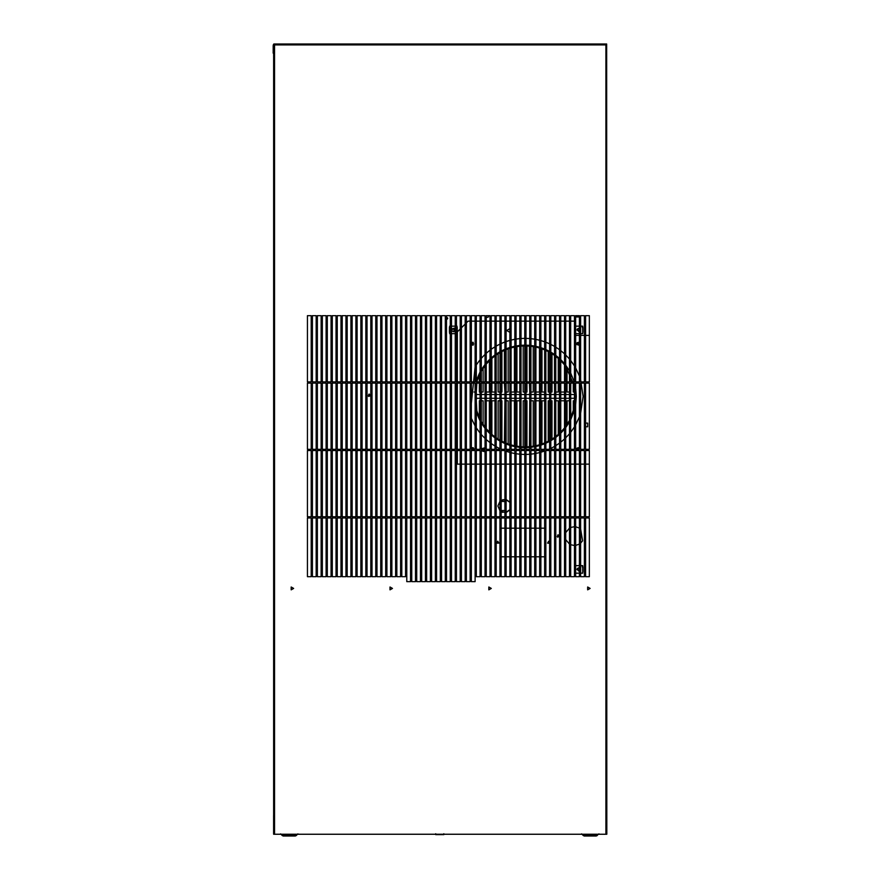 <?xml version="1.0" encoding="UTF-8"?>
<svg xmlns="http://www.w3.org/2000/svg" width="880" height="880" viewBox="0 0 880 880"><rect width="100%" height="100%" fill="white"/><g stroke="black" fill="none" stroke-linecap="round" stroke-linejoin="round"><path stroke-width="1.32" d="M559.504 536.096L557.656 535.029L557.656 537.163L559.504 536.096M578.985 449.086L577.126 448.019L576.532 449.328L577.742 447.832L578.974 449.328M473.616 449.086L471.35 448.415L472.384 447.832L473.616 449.328M473.616 343.728L471.768 342.661L471.35 343.057L472.384 342.474L473.473 344.355L471.35 344.421L473.616 343.728M578.985 343.728L577.126 342.661L577.126 344.795L578.985 343.728M447.744 318.208L446.512 316.976L447.59 318.835L446.512 319.462L447.744 318.208M445.313 317.9L445.313 318.505M370.568 395.362L368.72 394.295L368.72 396.429L370.568 395.362M578.908 315.678L578.765 316.965L575.916 316.965L575.762 315.678M488.609 315.678L488.455 316.965L486.244 317.581M506.396 512.358L509.883 509.905L506.121 512.358M504.911 512.358L501.149 511.687L504.911 512.215M506.396 499.719L509.883 502.172L506.121 499.719M511.082 505.241L511.082 506.836L511.082 505.241M502.7 499.719L504.911 499.719M499.95 510.752L497.915 506L499.95 501.259M502.7 512.358L501.149 511.687M497.783 541.244L498.861 543.114L496.694 543.114L497.783 541.244M575.652 526.768L579.414 528.11M580.624 529.001L582.593 540.804L580.624 543.202M579.414 544.082L575.652 545.424M574.453 545.501L570.691 544.72M569.481 544.082L565.719 539.605M565.719 532.598L569.481 528.11M570.691 527.472L574.453 526.691M558.272 534.853L559.35 536.723L557.183 536.723L558.272 534.853M548.647 541.244L547.569 543.114L549.615 543.29M545.853 528.198L545.853 556.798M501.149 528.198L504.911 528.198M506.121 528.198L509.883 528.198M511.082 528.198L514.844 528.198M516.054 528.198L519.816 528.198M521.015 528.198L524.777 528.198M525.987 528.198L529.749 528.198M530.948 528.198L534.71 528.198M535.92 528.198L539.682 528.198M540.881 528.198L544.643 528.198M544.643 556.798L540.881 556.798M539.682 556.798L535.92 556.798M534.71 556.798L530.948 556.798M529.749 556.798L525.987 556.798M524.777 556.798L521.015 556.798M519.816 556.798L516.054 556.798M514.844 556.798L511.082 556.798M509.883 556.798L506.121 556.798M504.911 556.798L501.149 556.798M577.742 342.474L578.831 344.355L576.664 344.355L577.742 342.474M445.313 318.571L445.313 317.845M369.336 394.108L370.414 395.989L368.258 395.989L369.336 394.108M574.453 392.029L573.276 392.029L573.276 383.108M569.481 392.029L567.017 392.029L567.017 383.108M567.017 381.898L567.017 368.302M570.779 383.108L570.691 392.029M570.779 374.968L570.779 381.898M564.52 392.029L560.758 392.029L560.758 383.108L560.758 449.328L564.52 449.328L564.52 383.108L560.758 383.108M560.758 381.898L564.52 381.898L564.52 315.678L560.758 315.678L560.758 381.898L560.758 360.69L564.52 364.892M554.587 392.029L554.488 383.108M554.488 381.898L554.488 355.377M558.25 383.108L558.25 392.029L555.786 392.029M558.25 358.358L558.25 381.898M549.615 392.029L548.229 392.029L548.229 383.108M548.229 381.898L548.229 351.549M551.991 383.108L551.991 392.029L550.814 392.029M551.991 353.694L551.991 381.898M545.732 392.029L541.97 392.029L541.97 383.108M541.97 381.898L541.97 348.832M539.473 383.108L539.473 392.029L535.711 392.029M539.473 348.018L539.473 381.898M529.749 392.029L529.441 383.108M529.441 381.898L529.441 346.104M533.214 383.108L533.214 392.029L530.948 392.029M533.214 346.577L533.214 381.898M524.777 392.029L523.182 392.029L523.182 383.108M523.182 381.898L523.182 345.95M526.944 383.108L526.944 392.029L525.987 392.029M526.944 345.95L526.944 381.898M520.685 392.029L516.923 392.029L516.923 383.108M516.923 381.898L516.923 346.577M514.426 383.108L514.426 392.029L510.664 392.029M514.426 347.05L514.426 381.898M504.911 392.029L504.405 383.108M504.405 381.898L504.405 350.339M508.167 383.108L508.167 392.029L506.121 392.029M508.167 348.832L508.167 381.898M499.95 392.029L498.135 392.029L498.135 383.108M498.135 381.898L498.135 353.694M501.897 383.108L501.897 392.029L501.149 392.029M501.897 351.549L501.897 381.898M495.638 392.029L491.876 392.029L491.876 383.108M491.876 381.898L491.876 358.358M489.379 383.108L489.379 392.029L485.617 392.029M489.379 360.69L489.379 381.898M480.073 392.029L479.358 392.029L479.358 383.108M479.358 381.898L479.358 374.968M483.12 383.108L483.12 392.029L481.283 392.029M483.12 368.302L483.12 381.898M476.861 383.108L476.311 392.029M475.112 392.029L474.001 392.029M476.311 400.785L476.861 411.411M481.283 400.785L483.12 400.785L483.12 424.512M479.358 417.846L479.358 400.785L480.073 400.785M485.617 400.785L489.379 400.785L489.379 432.124M491.876 434.456L491.876 400.785L495.638 400.785M501.149 400.785L501.897 400.785L501.897 441.265M498.135 439.12L498.135 400.785L499.95 400.785M506.121 400.785L508.167 400.785L508.167 443.982M504.405 442.475L504.911 400.785M510.664 400.785L514.426 400.785L514.426 445.764M516.923 446.237L516.923 400.785L520.685 400.785M525.987 400.785L526.944 400.785L526.944 446.864M523.182 446.864L523.182 400.785L524.777 400.785M530.948 400.785L533.214 400.785L533.214 446.237M529.441 446.71L529.749 400.785M535.711 400.785L539.473 400.785L539.473 444.796M541.97 443.982L541.97 400.785L545.732 400.785M550.814 400.785L551.991 400.785L551.991 439.12M548.229 441.265L548.229 400.785L549.615 400.785M555.786 400.785L558.25 400.785L558.25 434.456M554.488 437.437L554.587 400.785M560.758 400.785L564.52 400.785M570.691 400.785L570.779 417.846M567.017 424.512L567.017 400.785L569.481 400.785M573.276 411.411L573.276 400.785L574.453 400.785M476.311 394.526L480.073 394.526M481.283 394.526L485.045 394.526M486.244 394.526L490.017 394.526M491.216 394.526L494.978 394.526M496.188 394.526L499.95 394.526M501.149 394.526L504.911 394.526M506.121 394.526L509.883 394.526M511.082 394.526L514.844 394.526M516.054 394.526L519.816 394.526M521.015 394.526L524.777 394.526M525.987 394.526L529.749 394.526M530.948 394.526L534.71 394.526M535.92 394.526L539.682 394.526M540.881 394.526L544.643 394.526M545.853 394.526L549.615 394.526M550.814 394.526L554.587 394.526M555.786 394.526L559.548 394.526M560.758 394.526L564.52 394.526M565.719 394.526L569.481 394.526M570.691 394.526L574.453 394.526M574.453 398.288L570.691 398.288M569.481 398.288L565.719 398.288M564.52 398.288L560.758 398.288M559.548 398.288L555.786 398.288M554.587 398.288L550.814 398.288M549.615 398.288L545.853 398.288M544.643 398.288L540.881 398.288M539.682 398.288L535.92 398.288M534.71 398.288L530.948 398.288M529.749 398.288L525.987 398.288M524.777 398.288L521.015 398.288M519.816 398.288L516.054 398.288M514.844 398.288L511.082 398.288M509.883 398.288L506.121 398.288M504.911 398.288L501.149 398.288M499.95 398.288L496.188 398.288M494.978 398.288L491.216 398.288M490.017 398.288L486.244 398.288M485.045 398.288L481.283 398.288M480.073 398.288L476.311 398.288M481.283 448.844L484.231 447.942L485.045 448.789M485.045 450.769L484.231 451.605L481.283 450.714M585.585 423.082L587.653 423.115L587.653 426.778L585.585 426.8M509.883 332.343L506.726 330.495L509.883 328.658M471.35 447.821L473.209 447.667L474.012 449.328M473.154 450.538L471.614 450.538M576.103 449.086L578.567 447.667L579.37 449.328M578.512 450.538L576.983 450.538M576.103 343.728L578.567 342.309L578.567 345.147L576.103 343.728M471.35 342.452L473.209 342.309L473.209 345.147L471.35 344.993M589.347 335.39L585.585 335.39M584.386 335.39L580.624 335.39M579.414 335.39L575.652 335.39M574.453 321.145L570.691 321.145M569.481 321.145L565.719 321.145M564.52 321.145L560.758 321.145M559.548 321.145L555.786 321.145M554.587 321.145L550.814 321.145M549.615 321.145L545.853 321.145M544.643 321.145L540.881 321.145M539.682 321.145L535.92 321.145M534.71 321.145L530.948 321.145M529.749 321.145L525.987 321.145M524.777 321.145L521.015 321.145M519.816 321.145L516.054 321.145M514.844 321.145L511.082 321.145M509.883 321.145L506.121 321.145M504.911 321.145L501.149 321.145M499.95 321.145L496.188 321.145M494.978 321.145L491.216 321.145M490.017 321.145L486.244 321.145M485.045 321.145L481.283 321.145M480.073 321.145L476.311 321.145M475.112 321.145L471.35 321.145M470.14 321.145L468.061 321.145L466.378 322.828M465.179 324.038L461.417 327.8M460.207 328.999L457.336 331.881L457.336 381.898M457.336 383.108L457.336 449.328M457.336 450.538L457.336 464.134L460.207 464.134M461.417 464.134L465.179 464.134M466.378 464.134L470.14 464.134M471.35 464.134L475.112 464.134M476.311 464.134L480.073 464.134M481.283 464.134L485.045 464.134M486.244 464.134L490.017 464.134M491.216 464.134L494.978 464.134M496.188 464.134L499.95 464.134M501.149 464.134L504.911 464.134M506.121 464.134L509.883 464.134M511.082 464.134L514.844 464.134M516.054 464.134L519.816 464.134M521.015 464.134L524.777 464.134M525.987 464.134L529.749 464.134M530.948 464.134L534.71 464.134M535.92 464.134L539.682 464.134M540.881 464.134L544.643 464.134M545.853 464.134L549.615 464.134M550.814 464.134L554.587 464.134M555.786 464.134L559.548 464.134M560.758 464.134L564.52 464.134M565.719 464.134L569.481 464.134M570.691 464.134L574.453 464.134M575.652 464.134L579.414 464.134M580.624 464.134L584.386 464.134M585.585 464.134L589.347 464.134M575.652 404.668L576.323 396.407L575.652 388.146M574.233 381.898L570.691 373.043M569.481 370.821L565.719 365.189M564.52 363.682L560.758 359.612M559.548 358.479L555.786 355.377M554.587 354.497L550.814 352.088M549.615 351.406L545.853 349.558M544.643 349.041L540.881 347.655M539.682 347.281L535.92 346.313M534.71 346.06L530.948 345.488M529.749 345.367L525.987 345.158M524.777 345.147L521.015 345.312M519.816 345.422L516.054 345.95M514.844 346.181L511.082 347.094M509.883 347.446L506.121 348.777M504.911 349.272L501.149 351.076M499.95 351.725L496.188 354.057M494.978 354.904L491.216 357.918M490.017 359.007L486.244 362.934M485.045 364.386L481.283 369.754M480.073 371.844L476.311 380.578M475.112 384.923L475.112 407.891M476.311 412.236L480.073 420.97M481.283 423.06L485.045 428.428M486.244 429.88L490.017 433.807M491.216 434.896L494.978 437.91M496.188 438.746L499.95 441.089M501.149 441.738L504.911 443.531M506.121 444.037L509.883 445.368M511.082 445.72L514.844 446.633M516.054 446.864L519.816 447.392M521.015 447.502L524.777 447.667M525.987 447.656L529.749 447.447M530.948 447.326L534.71 446.743M535.92 446.501L539.682 445.533M540.881 445.159L544.643 443.773M545.853 443.256L549.615 441.408M550.814 440.726L554.587 438.317M555.786 437.437L559.548 434.335M560.758 433.202L564.52 429.132M565.719 427.625L569.481 421.993M570.691 419.771L574.453 410.146M574.453 406.923L570.691 418.044M569.481 420.42L565.719 426.349M564.52 427.922L560.758 432.124M559.548 433.29L555.786 436.48M554.587 437.371L550.814 439.835M549.615 440.528L545.853 442.42M544.643 442.948L540.881 444.356M539.682 444.73L535.92 445.72M534.71 445.962L530.948 446.556M529.749 446.677L525.987 446.886M524.777 446.897L521.015 446.732M519.816 446.622L516.054 446.083M514.844 445.852L511.082 444.917M509.883 444.554L506.121 443.201M504.911 442.695L501.149 440.869M499.95 440.209L496.188 437.822M494.978 436.953L491.216 433.873M490.017 432.74L486.244 428.692M485.045 427.185L481.283 421.553M480.073 419.331L476.311 409.541M475.112 403.733L475.112 389.081M476.707 381.898L480.073 373.483M481.283 371.261L485.045 365.629M486.244 364.122L490.017 360.074M491.216 358.941L494.978 355.861M496.188 354.992L499.95 352.605M501.149 351.945L504.911 350.108M506.121 349.613L509.883 348.26M511.082 347.886L514.844 346.962M516.054 346.731L519.816 346.192M521.015 346.082L524.777 345.917M525.987 345.928L529.749 346.137M530.948 346.258L534.71 346.852M535.92 347.094L539.682 348.073M540.881 348.458L544.643 349.866M545.853 350.394L549.615 352.286M550.814 352.979L554.587 355.443M555.786 356.334L559.548 359.524M565.719 366.465L574.453 385.891M451.484 329.505L454.949 328.966L453.321 331.793L451.484 330.319M451.484 329.043L454.333 328.152L455.246 329.263M455.246 330.561L454.333 331.672L451.484 330.781M449.603 332.761L449.834 326.15L449.603 332.761M449.405 332.376L450.032 332.266L449.405 332.376L449.405 327.36M449.614 326.15L449.614 333.674M457.028 333.674L456.797 326.15L457.028 333.674M457.226 327.349L456.599 327.459L457.226 327.349L457.226 332.365M455.246 333.674L451.484 333.674M451.484 326.15L455.246 326.15M451.671 333.674L452.342 333.674M454.3 326.15L454.96 326.15M578.996 331.793L577.368 328.966L579.414 328.075M580.624 328.966L580.624 330.858M579.414 331.903L576.961 329.912L579.414 327.921M580.624 328.691L580.624 331.133M582.714 333.674L582.703 326.15M582.901 327.349L582.274 327.459L582.901 327.349L582.901 332.365M579.975 333.674L575.52 333.674M582.472 333.674L580.646 333.674M580.635 326.15L582.472 326.15M575.52 326.15L579.986 326.15M577.346 333.674L578.017 333.674M578.996 571.285L577.368 568.458L579.414 567.567M580.624 568.447L580.624 570.35M579.414 571.384L576.961 569.404L579.414 567.413M580.624 568.183L580.624 570.614M582.714 573.166L582.703 565.631M582.901 566.841L582.274 566.951L582.901 566.841L582.901 571.857M579.975 573.166L575.52 573.166M582.472 573.166L580.646 573.166M580.635 565.631L582.472 565.631M575.52 565.631L579.986 565.631M577.346 573.166L578.017 573.166M501.336 501.38L504.911 501.534M504.911 510.466L501.149 510.609M506.539 512.215L509.883 509.685L506.121 512.215M506.539 499.796L509.883 502.326L506.121 499.796M504.911 499.796L501.149 500.357M273.812 815.43L274.076 53.592M274.208 833.789L273.603 833.789L273.603 815.43M392.469 588.423L390.005 587.004L390.005 589.842L392.469 588.423M491.293 588.423L488.829 587.004L488.829 589.842L491.293 588.423M590.117 588.423L587.653 587.004L587.653 589.842L590.117 588.423M390.676 576.686L390.676 517.968L386.914 517.968L386.914 576.686L390.676 576.686M386.914 450.538L386.914 516.758L390.676 516.758L390.676 450.538L386.914 450.538M391.875 450.538L391.875 516.758L395.637 516.758L395.637 450.538L391.875 450.538M395.637 576.686L395.637 517.968L391.875 517.968L391.875 576.686L395.637 576.686M400.609 576.686L400.609 517.968L396.847 517.968L396.847 576.686L400.609 576.686M396.847 450.538L396.847 516.758L400.609 516.758L400.609 450.538L396.847 450.538M401.808 450.538L401.808 516.758L405.57 516.758L405.57 450.538L401.808 450.538M405.57 576.686L405.57 517.968L401.808 517.968L401.808 576.686L405.57 576.686M406.78 450.538L406.78 516.758L410.542 516.758L410.542 450.538L406.78 450.538M410.542 581.636L410.542 517.968L406.78 517.968L406.78 581.636L410.542 581.636M415.503 581.636L415.503 517.968L411.741 517.968L411.741 581.636L415.503 581.636M411.741 450.538L411.741 516.758L415.503 516.758L415.503 450.538L411.741 450.538M416.713 450.538L416.713 516.758L420.475 516.758L420.475 450.538L416.713 450.538M420.475 581.636L420.475 517.968L416.713 517.968L416.713 581.636L420.475 581.636M425.447 581.636L425.447 517.968L421.674 517.968L421.674 581.636L425.447 581.636M421.674 450.538L421.674 516.758L425.447 516.758L425.447 450.538L421.674 450.538M426.646 450.538L426.646 516.758L430.408 516.758L430.408 450.538L426.646 450.538M430.408 581.636L430.408 517.968L426.646 517.968L426.646 581.636L430.408 581.636M435.38 581.636L435.38 517.968L431.618 517.968L431.618 581.636L435.38 581.636M431.618 450.538L431.618 516.758L435.38 516.758L435.38 450.538L431.618 450.538M436.579 450.538L436.579 516.758L440.341 516.758L440.341 450.538L436.579 450.538M440.341 581.636L440.341 517.968L436.579 517.968L436.579 581.636L440.341 581.636M445.313 581.636L445.313 517.968L441.551 517.968L441.551 581.636L445.313 581.636M441.551 450.538L441.551 516.758L445.313 516.758L445.313 450.538L441.551 450.538M446.512 450.538L446.512 516.758L450.274 516.758L450.274 450.538L446.512 450.538M450.274 581.636L450.274 517.968L446.512 517.968L446.512 581.636L450.274 581.636M455.246 581.636L455.246 517.968L451.484 517.968L451.484 581.636L455.246 581.636M451.484 450.538L451.484 516.758L455.246 516.758L455.246 450.538L451.484 450.538M456.445 450.538L456.445 516.758L460.207 516.758L460.207 450.538L456.445 450.538M460.207 581.636L460.207 517.968L456.445 517.968L456.445 581.636L460.207 581.636M461.417 450.538L461.417 516.758L465.179 516.758L465.179 450.538L461.417 450.538M465.179 581.636L465.179 517.968L461.417 517.968L461.417 581.636L465.179 581.636M470.14 581.636L470.14 517.968L466.378 517.968L466.378 581.636L470.14 581.636M466.378 450.538L466.378 516.758L470.14 516.758L470.14 450.538L466.378 450.538M471.35 450.538L471.35 516.758L475.112 516.758L475.112 450.538L471.35 450.538M475.112 581.636L475.112 517.968L471.35 517.968L471.35 581.636L475.112 581.636M480.073 576.686L480.073 517.968L476.311 517.968L476.311 576.686L480.073 576.686M476.311 450.538L476.311 516.758L480.073 516.758L480.073 450.538L476.311 450.538M481.283 450.538L481.283 516.758L485.045 516.758L485.045 450.538L481.283 450.538M485.045 576.686L485.045 517.968L481.283 517.968L481.283 576.686L485.045 576.686M490.017 576.686L490.017 517.968L486.244 517.968L486.244 576.686L490.017 576.686M486.244 450.538L486.244 516.758L490.017 516.758L490.017 450.538L486.244 450.538M491.216 450.538L491.216 516.758L494.978 516.758L494.978 450.538L491.216 450.538M494.978 517.968L491.216 517.968L491.216 576.686L494.978 576.686L494.978 517.968M499.95 576.686L499.95 517.968L496.188 517.968L496.188 576.686L499.95 576.686M496.188 450.538L496.188 516.758L499.95 516.758L499.95 450.538L496.188 450.538M501.149 450.538L501.149 516.758L504.911 516.758L504.911 450.538L501.149 450.538M504.911 576.686L504.911 517.968L501.149 517.968L501.149 576.686L504.911 576.686M509.883 576.686L509.883 517.968L506.121 517.968L506.121 576.686L509.883 576.686M506.121 450.538L506.121 516.758L509.883 516.758L509.883 450.538L506.121 450.538M511.082 450.538L511.082 516.758L514.844 516.758L514.844 450.538L511.082 450.538M514.844 576.686L514.844 517.968L511.082 517.968L511.082 576.686L514.844 576.686M519.816 576.686L519.816 517.968L516.054 517.968L516.054 576.686L519.816 576.686M516.054 516.758L519.816 516.758L519.816 450.538L516.054 450.538L516.054 516.758M521.015 450.538L521.015 516.758L524.777 516.758L524.777 450.538L521.015 450.538M524.777 576.686L524.777 517.968L521.015 517.968L521.015 576.686L524.777 576.686M529.749 576.686L529.749 517.968L525.987 517.968L525.987 576.686L529.749 576.686M525.987 450.538L525.987 516.758L529.749 516.758L529.749 450.538L525.987 450.538M530.948 450.538L530.948 516.758L534.71 516.758L534.71 450.538L530.948 450.538M534.71 576.686L534.71 517.968L530.948 517.968L530.948 576.686L534.71 576.686M535.92 450.538L535.92 516.758L539.682 516.758L539.682 450.538L535.92 450.538M539.682 576.686L539.682 517.968L535.92 517.968L535.92 576.686L539.682 576.686M544.643 576.686L544.643 517.968L540.881 517.968L540.881 576.686L544.643 576.686M540.881 450.538L540.881 516.758L544.643 516.758L544.643 450.538L540.881 450.538M545.853 450.538L545.853 516.758L549.615 516.758L549.615 450.538L545.853 450.538M549.615 576.686L549.615 517.968L545.853 517.968L545.853 576.686L549.615 576.686M554.587 576.686L554.587 517.968L550.814 517.968L550.814 576.686L554.587 576.686M550.814 450.538L550.814 516.758L554.587 516.758L554.587 450.538L550.814 450.538M555.786 450.538L555.786 516.758L559.548 516.758L559.548 450.538L555.786 450.538M559.548 576.686L559.548 517.968L555.786 517.968L555.786 576.686L559.548 576.686M564.52 576.686L564.52 517.968L560.758 517.968L560.758 576.686L564.52 576.686M560.758 450.538L560.758 516.758L564.52 516.758L564.52 450.538L560.758 450.538M565.719 450.538L565.719 516.758L569.481 516.758L569.481 450.538L565.719 450.538M569.481 576.686L569.481 517.968L565.719 517.968L565.719 576.686L569.481 576.686M574.453 576.686L574.453 517.968L570.691 517.968L570.691 576.686L574.453 576.686M570.691 450.538L570.691 516.758L574.453 516.758L574.453 450.538L570.691 450.538M575.652 450.538L575.652 516.758L579.414 516.758L579.414 450.538L575.652 450.538M579.414 576.686L579.414 517.968L575.652 517.968L575.652 576.686L579.414 576.686M584.386 576.686L584.386 517.968L580.624 517.968L580.624 576.686L584.386 576.686M580.624 450.538L580.624 516.758L584.386 516.758L584.386 450.538L580.624 450.538M585.585 450.538L585.585 516.758L589.347 516.758L589.347 450.538L585.585 450.538M589.347 576.686L589.347 517.968L585.585 517.968L585.585 576.686L589.347 576.686M381.942 576.686L385.704 576.686L385.704 517.968L381.942 517.968L381.942 576.686M376.981 576.686L380.743 576.686L380.743 517.968L376.981 517.968L376.981 576.686M372.009 576.686L375.771 576.686L375.771 517.968L372.009 517.968L372.009 576.686M367.037 576.686L370.81 576.686L370.81 517.968L367.037 517.968L367.037 576.686M362.076 576.686L365.838 576.686L365.838 517.968L362.076 517.968L362.076 576.686M357.104 576.686L360.866 576.686L360.866 517.968L357.104 517.968L357.104 576.686M355.905 517.968L352.143 517.968L352.143 576.686L355.905 576.686L355.905 517.968M355.905 516.758L355.905 450.538L352.143 450.538L352.143 516.758L355.905 516.758M360.866 450.538L357.104 450.538L357.104 516.758L360.866 516.758L360.866 450.538M365.838 516.758L365.838 450.538L362.076 450.538L362.076 516.758L365.838 516.758M370.81 516.758L370.81 450.538L367.037 450.538L367.037 516.758L370.81 516.758M375.771 516.758L375.771 450.538L372.009 450.538L372.009 516.758L375.771 516.758M380.743 516.758L380.743 450.538L376.981 450.538L376.981 516.758L380.743 516.758M385.704 516.758L385.704 450.538L381.942 450.538L381.942 516.758L385.704 516.758M360.866 449.328L360.866 383.108L357.104 383.108L357.104 449.328L360.866 449.328M355.905 449.328L355.905 383.108L352.143 383.108L352.143 449.328L355.905 449.328M352.143 315.678L352.143 381.898L355.905 381.898L355.905 315.678L352.143 315.678M357.104 315.678L357.104 381.898L360.866 381.898L360.866 315.678L357.104 315.678M365.838 449.328L365.838 383.108L362.076 383.108L362.076 449.328L365.838 449.328M362.076 315.678L362.076 381.898L365.838 381.898L365.838 315.678L362.076 315.678M367.037 315.678L367.037 381.898L370.81 381.898L370.81 315.678L367.037 315.678M370.81 449.328L370.81 383.108L367.037 383.108L367.037 449.328L370.81 449.328M375.771 449.328L375.771 383.108L372.009 383.108L372.009 449.328L375.771 449.328M372.009 315.678L372.009 381.898L375.771 381.898L375.771 315.678L372.009 315.678M376.981 315.678L376.981 381.898L380.743 381.898L380.743 315.678L376.981 315.678M380.743 449.328L380.743 383.108L376.981 383.108L376.981 449.328L380.743 449.328M385.704 449.328L385.704 383.108L381.942 383.108L381.942 449.328L385.704 449.328M381.942 315.678L381.942 381.898L385.704 381.898L385.704 315.678L381.942 315.678M386.914 315.678L386.914 381.898L390.676 381.898L390.676 315.678L386.914 315.678M390.676 449.328L390.676 383.108L386.914 383.108L386.914 449.328L390.676 449.328M391.875 315.678L391.875 381.898L395.637 381.898L395.637 315.678L391.875 315.678M395.637 449.328L395.637 383.108L391.875 383.108L391.875 449.328L395.637 449.328M400.609 449.328L400.609 383.108L396.847 383.108L396.847 449.328L400.609 449.328M396.847 315.678L396.847 381.898L400.609 381.898L400.609 315.678L396.847 315.678M401.808 315.678L401.808 381.898L405.57 381.898L405.57 315.678L401.808 315.678M405.57 449.328L405.57 383.108L401.808 383.108L401.808 449.328L405.57 449.328M410.542 449.328L410.542 383.108L406.78 383.108L406.78 449.328L410.542 449.328M406.78 315.678L406.78 381.898L410.542 381.898L410.542 315.678L406.78 315.678M411.741 315.678L411.741 381.898L415.503 381.898L415.503 315.678L411.741 315.678M415.503 449.328L415.503 383.108L411.741 383.108L411.741 449.328L415.503 449.328M420.475 449.328L420.475 383.108L416.713 383.108L416.713 449.328L420.475 449.328M416.713 315.678L416.713 381.898L420.475 381.898L420.475 315.678L416.713 315.678M421.674 315.678L421.674 381.898L425.447 381.898L425.447 315.678L421.674 315.678M425.447 449.328L425.447 383.108L421.674 383.108L421.674 449.328L425.447 449.328M430.408 449.328L430.408 383.108L426.646 383.108L426.646 449.328L430.408 449.328M426.646 315.678L426.646 381.898L430.408 381.898L430.408 315.678L426.646 315.678M431.618 315.678L431.618 381.898L435.38 381.898L435.38 315.678L431.618 315.678M435.38 449.328L435.38 383.108L431.618 383.108L431.618 449.328L435.38 449.328M440.341 449.328L440.341 383.108L436.579 383.108L436.579 449.328L440.341 449.328M436.579 315.678L436.579 381.898L440.341 381.898L440.341 315.678L436.579 315.678M441.551 315.678L441.551 381.898L445.313 381.898L445.313 315.678L441.551 315.678M445.313 449.328L445.313 383.108L441.551 383.108L441.551 449.328L445.313 449.328M450.274 449.328L450.274 383.108L446.512 383.108L446.512 449.328L450.274 449.328M446.512 315.678L446.512 381.898L450.274 381.898L450.274 315.678L446.512 315.678M451.484 315.678L451.484 381.898L455.246 381.898L455.246 315.678L451.484 315.678M455.246 449.328L455.246 383.108L451.484 383.108L451.484 449.328L455.246 449.328M460.207 449.328L460.207 383.108L456.445 383.108L456.445 449.328L460.207 449.328M456.445 315.678L456.445 381.898L460.207 381.898L460.207 315.678L456.445 315.678M461.417 315.678L461.417 381.898L465.179 381.898L465.179 315.678L461.417 315.678M465.179 449.328L465.179 383.108L461.417 383.108L461.417 449.328L465.179 449.328M470.14 449.328L470.14 383.108L466.378 383.108L466.378 449.328L470.14 449.328M466.378 315.678L466.378 381.898L470.14 381.898L470.14 315.678L466.378 315.678M471.35 315.678L471.35 381.898L475.112 381.898L475.112 315.678L471.35 315.678M475.112 449.328L475.112 383.108L471.35 383.108L471.35 449.328L475.112 449.328M480.073 449.328L480.073 383.108L476.311 383.108L476.311 449.328L480.073 449.328M476.311 315.678L476.311 381.898L480.073 381.898L480.073 315.678L476.311 315.678M481.283 315.678L481.283 381.898L485.045 381.898L485.045 315.678L481.283 315.678M481.283 449.328L485.045 449.328L485.045 383.108L481.283 383.108L481.283 449.328M486.244 315.678L486.244 381.898L490.017 381.898L490.017 315.678L486.244 315.678M490.017 449.328L490.017 383.108L486.244 383.108L486.244 449.328L490.017 449.328M494.978 449.328L494.978 383.108L491.216 383.108L491.216 449.328L494.978 449.328M491.216 315.678L491.216 381.898L494.978 381.898L494.978 315.678L491.216 315.678M496.188 315.678L496.188 381.898L499.95 381.898L499.95 315.678L496.188 315.678M499.95 449.328L499.95 383.108L496.188 383.108L496.188 449.328L499.95 449.328M504.911 449.328L504.911 383.108L501.149 383.108L501.149 449.328L504.911 449.328M501.149 315.678L501.149 381.898L504.911 381.898L504.911 315.678L501.149 315.678M506.121 315.678L506.121 381.898L509.883 381.898L509.883 315.678L506.121 315.678M509.883 449.328L509.883 383.108L506.121 383.108L506.121 449.328L509.883 449.328M514.844 449.328L514.844 383.108L511.082 383.108L511.082 449.328L514.844 449.328M511.082 315.678L511.082 381.898L514.844 381.898L514.844 315.678L511.082 315.678M516.054 315.678L516.054 381.898L519.816 381.898L519.816 315.678L516.054 315.678M519.816 449.328L519.816 383.108L516.054 383.108L516.054 449.328L519.816 449.328M524.777 449.328L524.777 383.108L521.015 383.108L521.015 449.328L524.777 449.328M521.015 315.678L521.015 381.898L524.777 381.898L524.777 315.678L521.015 315.678M525.987 315.678L525.987 381.898L529.749 381.898L529.749 315.678L525.987 315.678M529.749 449.328L529.749 383.108L525.987 383.108L525.987 449.328L529.749 449.328M534.71 449.328L534.71 383.108L530.948 383.108L530.948 449.328L534.71 449.328M530.948 315.678L530.948 381.898L534.71 381.898L534.71 315.678L530.948 315.678M535.92 315.678L535.92 381.898L539.682 381.898L539.682 315.678L535.92 315.678M539.682 449.328L539.682 383.108L535.92 383.108L535.92 449.328L539.682 449.328M544.643 449.328L544.643 383.108L540.881 383.108L540.881 449.328L544.643 449.328M540.881 315.678L540.881 381.898L544.643 381.898L544.643 315.678L540.881 315.678M545.853 315.678L545.853 381.898L549.615 381.898L549.615 315.678L545.853 315.678M549.615 449.328L549.615 383.108L545.853 383.108L545.853 449.328L549.615 449.328M554.587 449.328L554.587 383.108L550.814 383.108L550.814 449.328L554.587 449.328M550.814 315.678L550.814 381.898L554.587 381.898L554.587 315.678L550.814 315.678M555.786 315.678L555.786 381.898L559.548 381.898L559.548 315.678L555.786 315.678M559.548 449.328L559.548 383.108L555.786 383.108L555.786 449.328L559.548 449.328M569.481 315.678L565.719 315.678L565.719 381.898L569.481 381.898L569.481 315.678M574.453 315.678L570.691 315.678L570.691 381.898L574.453 381.898L574.453 315.678M579.414 315.678L575.652 315.678L575.652 381.898L579.414 381.898L579.414 315.678M584.386 315.678L580.624 315.678L580.624 381.898L584.386 381.898L584.386 315.678M589.347 315.678L585.585 315.678L585.585 381.898L589.347 381.898L589.347 315.678M569.481 383.108L565.719 383.108L565.719 449.328L569.481 449.328L569.481 383.108M574.453 383.108L570.691 383.108L570.691 449.328L574.453 449.328L574.453 383.108M579.414 383.108L575.652 383.108L575.652 449.328L579.414 449.328L579.414 383.108M584.386 383.108L580.624 383.108L580.624 449.328L584.386 449.328L584.386 383.108M589.347 383.108L585.585 383.108L585.585 449.328L589.347 449.328L589.347 383.108M347.171 381.898L350.933 381.898L350.933 315.678L347.171 315.678L347.171 381.898M342.21 381.898L345.972 381.898L345.972 315.678L342.21 315.678L342.21 381.898M337.238 381.898L341 381.898L341 315.678L337.238 315.678L337.238 381.898M332.277 381.898L336.039 381.898L336.039 315.678L332.277 315.678L332.277 381.898M327.305 381.898L331.067 381.898L331.067 315.678L327.305 315.678L327.305 381.898M322.344 381.898L326.106 381.898L326.106 315.678L322.344 315.678L322.344 381.898M317.372 381.898L321.134 381.898L321.134 315.678L317.372 315.678L317.372 381.898M316.173 315.678L312.411 315.678L312.411 381.898L316.173 381.898L316.173 315.678M316.173 383.108L312.411 383.108L312.411 449.328L316.173 449.328L316.173 383.108M321.134 383.108L317.372 383.108L317.372 449.328L321.134 449.328L321.134 383.108M326.106 383.108L322.344 383.108L322.344 449.328L326.106 449.328L326.106 383.108M331.067 383.108L327.305 383.108L327.305 449.328L331.067 449.328L331.067 383.108M336.039 383.108L332.277 383.108L332.277 449.328L336.039 449.328L336.039 383.108M341 383.108L337.238 383.108L337.238 449.328L341 449.328L341 383.108M350.933 450.538L347.171 450.538L347.171 516.758L350.933 516.758L350.933 450.538M342.21 449.328L345.972 449.328L345.972 383.108L342.21 383.108L342.21 449.328M350.933 383.108L347.171 383.108L347.171 449.328L350.933 449.328L350.933 383.108M342.21 516.758L345.972 516.758L345.972 450.538L342.21 450.538L342.21 516.758M337.238 516.758L341 516.758L341 450.538L337.238 450.538L337.238 516.758M332.277 516.758L336.039 516.758L336.039 450.538L332.277 450.538L332.277 516.758M327.305 516.758L331.067 516.758L331.067 450.538L327.305 450.538L327.305 516.758M322.344 516.758L326.106 516.758L326.106 450.538L322.344 450.538L322.344 516.758M317.372 516.758L321.134 516.758L321.134 450.538L317.372 450.538L317.372 516.758M312.411 516.758L316.173 516.758L316.173 450.538L312.411 450.538L312.411 516.758M307.439 516.758L311.201 516.758L311.201 450.538L307.439 450.538L307.439 516.758M307.439 449.328L311.201 449.328L311.201 383.108L307.439 383.108L307.439 449.328M307.439 381.898L311.201 381.898L311.201 315.678L307.439 315.678L307.439 381.898M307.439 517.968L307.439 576.686L311.201 576.686L311.201 517.968L307.439 517.968M312.411 517.968L312.411 576.686L316.173 576.686L316.173 517.968L312.411 517.968M317.372 517.968L317.372 576.686L321.134 576.686L321.134 517.968L317.372 517.968M322.344 517.968L322.344 576.686L326.106 576.686L326.106 517.968L322.344 517.968M327.305 517.968L327.305 576.686L331.067 576.686L331.067 517.968L327.305 517.968M332.277 517.968L332.277 576.686L336.039 576.686L336.039 517.968L332.277 517.968M337.238 517.968L337.238 576.686L341 576.686L341 517.968L337.238 517.968M342.21 517.968L342.21 576.686L345.972 576.686L345.972 517.968L342.21 517.968M347.171 517.968L347.171 576.686L350.933 576.686L350.933 517.968L347.171 517.968M293.634 588.423L291.181 587.004L291.181 589.842L293.634 588.423M606.661 44.935L605.902 44.935L605.902 834.251L273.636 834.251L273.636 44.935L273.79 44L606.661 44L606.815 834.251L605.902 834.251M274.549 834.251L274.549 44.935L273.79 44.935M583.385 835.637L581.625 833.877L584.144 835.989L596.299 836C583.209 836 583.209 836 596.299 836L598.939 833.877L596.299 836C583.209 836 583.209 836 596.299 836L583.385 835.637L597.179 835.637M282.359 835.637L280.599 833.877L283.107 835.989L295.273 836C282.183 836 282.183 836 295.273 836L297.913 833.877L296.153 835.637L297.913 833.877L296.153 835.637L282.359 835.637L295.273 836C282.183 836 282.183 836 295.273 836L296.153 835.637M443.817 833.745L443.817 834.647L435.721 834.647L435.721 833.745M273.768 46.101L273.185 46.101L273.185 53.174L273.768 53.174M273.185 46.101L273.449 44.561L274.01 45.111M273.977 45.199L273.185 45.199L274.098 44.297L273.449 44.561M580.624 379.61L583.099 396.407L580.624 413.204M579.414 416.768L575.652 424.853M574.453 426.899L570.691 432.289M569.481 433.763L565.719 437.822M564.52 438.977L560.758 442.178M559.548 443.091L555.786 445.643M554.587 446.38L550.814 448.415M549.615 448.998L548.889 449.328M544.643 451.044L540.881 452.243M539.682 452.573L535.92 453.42M534.71 453.64L530.948 454.146M529.749 454.256L525.987 454.432M524.777 454.443L521.015 454.3M519.816 454.201L516.054 453.739M514.844 453.541L511.082 452.738M509.883 452.419L506.121 451.264M499.95 448.723L496.188 446.743M494.978 446.039L491.216 443.553M490.017 442.662L486.244 439.549M485.045 438.438L481.283 434.5M480.073 433.07L476.311 427.9M475.112 425.953L471.35 418.374M470.14 415.162L475.112 366.861M476.311 364.914L480.073 359.744M481.283 358.314L485.045 354.376M486.244 353.265L490.017 350.152M491.216 349.261L494.978 346.775M496.188 346.071L499.95 344.091M501.149 343.53L504.911 341.979M506.121 341.55L509.883 340.395M511.082 340.076L514.844 339.273M516.054 339.075L519.816 338.602M521.015 338.514L524.777 338.371M525.987 338.371L529.749 338.558M530.948 338.668L534.71 339.174M535.92 339.394L539.682 340.241M540.881 340.571L544.643 341.77M545.853 342.221L549.615 343.816M550.814 344.399L554.587 346.434M555.786 347.16L559.548 349.723M560.758 350.636L564.52 353.837M565.719 354.981L569.481 359.051M570.691 360.525L574.453 365.915M575.652 367.961L579.414 376.046M457.017 326.15L457.017 333.674M273.79 44.902L606.661 44.902M273.405 46.101L273.405 53.174"/></g></svg>
